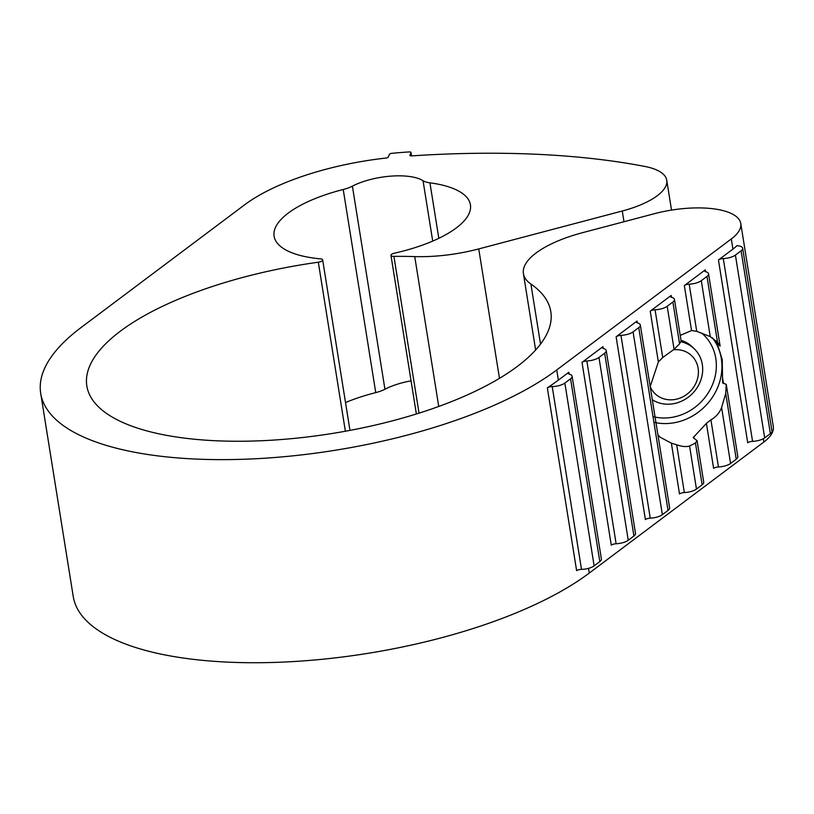 <?xml version="1.0" encoding="UTF-8"?>
<svg xmlns="http://www.w3.org/2000/svg" width="814" height="814" viewBox="0 0 814 814"><rect width="100%" height="100%" fill="white"/><g stroke="black" fill="none" stroke-linecap="round" stroke-linejoin="round"><path stroke-width="1.22" d="M411.66 155.891A497.069 181.369 170.9 0 1 644.759 166.422A66.28 24.186 170.9 0 1 666.747 180.26A66.28 24.186 170.9 0 1 622.262 211.009L478.744 248.921A88.37 32.245 170.9 0 1 414.733 256.593A234.951 85.724 170.9 0 0 393.915 256.39A4.416 1.608 170.9 0 1 390.964 255.352A4.416 1.608 170.9 0 1 394.352 253.205A99.41 36.274 170.9 0 0 470.431 204.802A99.41 36.274 170.9 0 0 429.934 182.835A22.09 8.059 170.9 0 1 423.046 180.718A44.18 16.117 170.9 0 0 352.391 186.141A22.09 8.059 170.9 0 1 343.223 189.499A99.41 36.274 170.9 0 0 274.104 236.243A99.41 36.274 170.9 0 0 320.594 258.872A4.416 1.608 170.9 0 1 322.659 259.88A4.416 1.608 170.9 0 1 318.315 262.21A234.951 85.724 170.9 0 0 86.833 385.968A234.951 85.724 170.9 0 0 332.387 433.455A234.951 85.724 170.9 0 0 550.813 311.65A234.951 85.724 170.9 0 0 530.901 284.025A88.37 32.245 170.9 0 1 523.412 273.636A88.37 32.245 170.9 0 1 582.722 232.631L654.375 213.706A66.28 24.186 170.9 0 1 740.771 223.484A66.28 24.186 170.9 0 1 731.308 238.95L556.735 369.953A281.675 102.778 170.9 0 1 251.404 458.954A281.675 102.778 170.9 0 1 40.7 393.355A281.675 102.778 170.9 0 1 80.912 327.655L244.576 204.843A154.64 56.431 170.9 0 1 385.968 158.048A2.208 0.804 170.9 0 0 388.278 157.051L389.397 154.355A2.208 0.804 170.9 0 1 391.778 153.347A165.69 60.46 170.9 0 1 409.279 151.943A2.208 0.804 170.9 0 1 411.009 152.452A2.208 0.804 170.9 0 1 410.978 152.635L409.92 155.199A2.208 0.804 170.9 0 0 409.89 155.382A2.208 0.804 170.9 0 0 411.66 155.891M640.333 325.03L669.617 507.824A11.05 4.029 170.9 0 1 668.04 510.398L662.352 514.662A11.05 4.029 170.9 0 1 650.244 518.162L620.96 335.368A11.05 4.029 170.9 0 0 633.078 331.878L638.756 327.604A11.05 4.029 170.9 0 0 640.333 325.03A11.05 4.029 170.9 0 0 637.545 322.924A4.416 1.608 170.9 0 1 636.426 322.079A4.416 1.608 170.9 0 1 637.057 321.052L616.117 336.772A4.416 1.608 170.9 0 1 620.96 335.368M681.053 341.046L679.568 343.803L672.873 302.004L667.185 306.278A11.05 4.029 170.9 0 1 655.067 309.768A4.416 1.608 170.9 0 0 650.223 311.172L671.163 295.451A4.416 1.608 170.9 0 0 670.533 296.489A4.416 1.608 170.9 0 0 671.652 297.324A11.05 4.029 170.9 0 1 674.45 299.43A11.05 4.029 170.9 0 1 672.873 302.004M697.059 440.608L703.723 482.224A11.05 4.029 170.9 0 1 702.146 484.798L695.451 442.999L696.998 440.618L693.162 437.617L706.41 423.382L710.907 419.81C715.913 417.043 719.484 412.963 721.611 407.549L725.722 393.396L726.251 384.381L722.618 382.855L722.242 359.503L716.931 342.613M650.193 386.589L658.363 361.945L662.718 357.519L674.084 349.328L679.568 343.803M702.146 484.798L696.458 489.061A11.05 4.029 170.9 0 1 684.35 492.562L676.699 444.81C682 446.632 686.283 447.028 689.57 446.011L695.451 442.999M676.699 444.81L671.367 443.182L679.507 493.956A4.416 1.608 170.9 0 1 684.35 492.562M680.209 335.419L691.544 330.545L696.733 331.329L710.246 336.599L717.521 342.206C720.99 346.886 720.878 347.12 717.165 342.898C720.878 347.12 720.99 346.886 717.521 342.206L706.979 276.414L701.292 280.677A11.05 4.029 170.9 0 1 689.183 284.167A4.416 1.608 170.9 0 0 684.34 285.572L705.28 269.861A4.416 1.608 170.9 0 0 704.649 270.889A4.416 1.608 170.9 0 0 705.758 271.734A11.05 4.029 170.9 0 1 708.556 273.83A11.05 4.029 170.9 0 1 706.979 276.414M726.261 384.381L737.83 456.623A11.05 4.029 170.9 0 1 736.253 459.198L730.575 463.461A11.05 4.029 170.9 0 1 718.457 466.961L710.907 419.81M706.41 423.382L713.613 468.355A4.416 1.608 170.9 0 1 718.457 466.961M717.165 342.898C715.71 341.158 715.689 341.442 717.114 343.752C715.689 341.442 715.71 341.158 717.165 342.898M740.771 223.484L773.3 426.587A66.28 24.186 170.9 0 1 763.837 442.043L589.275 573.056A281.675 102.778 170.9 0 1 283.933 662.057A281.675 102.778 170.9 0 1 73.229 596.459L40.7 393.355M737.016 245.604A66.28 24.186 170.9 0 1 732.936 249.104L718.447 259.971A4.416 1.608 170.9 0 1 723.29 258.577A11.05 4.029 170.9 0 0 735.408 255.077L741.086 250.814A11.05 4.029 170.9 0 0 742.663 248.239A11.05 4.029 170.9 0 0 737.84 245.757A4.416 1.608 170.9 0 1 737.016 245.604M671.367 443.182L660.164 437.23L657.916 434.768M602.95 346.652L582.01 362.362A4.416 1.608 170.9 0 1 586.853 360.968A11.05 4.029 170.9 0 0 598.962 357.468L604.649 353.205A11.05 4.029 170.9 0 0 606.226 350.631A11.05 4.029 170.9 0 0 603.428 348.524A4.416 1.608 170.9 0 1 602.319 347.68A4.416 1.608 170.9 0 1 602.95 346.652L603.235 348.463M568.833 372.252L558.363 380.107A281.675 102.778 170.9 0 1 547.344 387.861A4.416 1.608 170.9 0 1 552.218 386.579A11.05 4.029 170.9 0 0 564.855 383.068L570.543 378.805A11.05 4.029 170.9 0 0 572.12 376.231A11.05 4.029 170.9 0 0 569.322 374.125A4.416 1.608 170.9 0 1 568.203 373.28A4.416 1.608 170.9 0 1 568.833 372.252L569.128 374.064M345.512 402.564A99.41 36.274 170.9 0 1 375.753 392.602A22.09 8.059 170.9 0 0 384.93 389.245A44.18 16.117 170.9 0 1 411.07 380.83M572.12 376.231L601.393 559.014A11.05 4.029 170.9 0 1 599.816 561.589L594.128 565.862A11.05 4.029 170.9 0 1 581.501 569.373L552.218 386.579M547.344 387.861L576.617 570.655A4.416 1.608 170.9 0 1 581.501 569.373M606.226 350.631L635.5 533.414A11.05 4.029 170.9 0 1 633.923 535.999L628.245 540.262A11.05 4.029 170.9 0 1 616.127 543.752L586.853 360.968M582.01 362.362L611.283 545.156A4.416 1.608 170.9 0 1 616.127 543.752M616.117 336.772L645.39 519.556A4.416 1.608 170.9 0 1 650.244 518.162M742.663 248.239L771.947 431.023A11.05 4.029 170.9 0 1 770.37 433.597L764.682 437.871A11.05 4.029 170.9 0 1 752.574 441.361L723.29 258.577M718.447 259.971L747.72 442.765A4.416 1.608 170.9 0 1 752.574 441.361M680.992 340.333A33.14 29.762 -46 0 1 693.243 347.873M652.299 399.725A33.14 29.762 134 0 0 694.576 391.188A33.14 29.762 134 0 0 694.291 348.84A33.14 29.762 134 0 0 681.013 341.788M650.203 386.569A26.363 23.677 134 0 0 679.629 398.239A26.363 23.677 134 0 0 698.229 369.078A26.363 23.677 134 0 0 673.697 349.745M623.982 221.734L622.262 211.009M540.527 344.108L530.901 284.025M668.04 510.398L638.756 327.604M637.342 322.863L637.057 321.052M674.084 349.328L667.185 306.278M662.718 357.519L655.067 309.768M696.458 489.061L689.57 446.011M658.363 361.945L650.223 311.172M671.458 297.263L671.163 295.451M694.067 438.4L693.772 436.609M736.253 459.198L725.722 393.396M710.246 336.599L701.292 280.677M696.733 331.329L689.183 284.167M730.575 463.461L721.611 407.549M691.544 330.545L684.34 285.572M705.565 271.673L705.28 269.861M723.483 383.506L722.72 378.754M763.837 442.043L763.308 438.726M732.936 249.104L731.308 238.95M558.363 380.107L556.735 369.953M589.275 573.056L588.522 568.345M411.508 155.901L410.978 152.635M499.47 378.327L478.744 248.921M438.736 406.451L414.733 256.593M419.027 413.146L393.915 256.39M438.817 238.309L429.934 182.835M432.712 241.086L423.046 180.718M384.93 389.245L352.391 186.141M375.753 392.602L343.223 189.499M345.38 431.237L318.315 262.21M599.816 561.589L570.543 378.805M594.128 565.862L564.855 383.068M633.923 535.999L604.649 353.205M628.245 540.262L598.962 357.468M662.352 514.662L633.078 331.878M770.37 433.597L741.086 250.814M764.682 437.871L735.408 255.077M701.739 333.119A49.705 44.638 -46 0 1 715.791 358.374A49.705 44.638 -46 0 1 653.784 416.799M712.443 337.83A54.121 48.606 -46 0 1 721.326 358.628A54.121 48.606 -46 0 1 654.802 422.476M671.519 210.093L666.747 180.26M535.643 350L523.412 273.636M681.115 341.035L674.45 299.43M720.125 346.082L708.556 273.83M411.558 155.901L411.009 152.452M416.371 413.97L390.964 255.352M349.969 430.382L322.659 259.88M692.236 346.856L694.291 348.84"/></g></svg>
